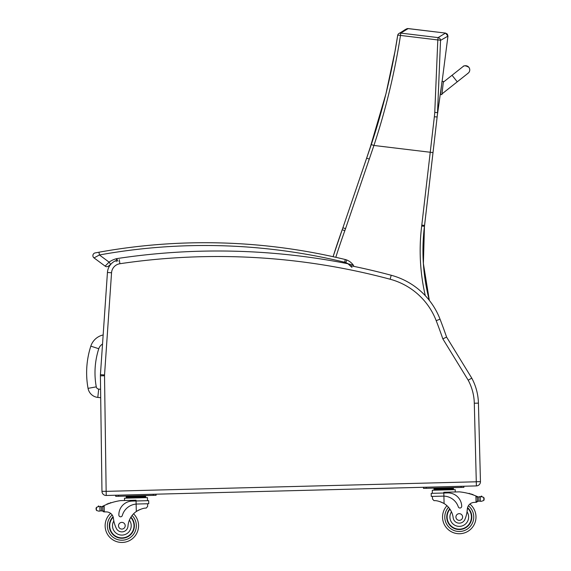 <?xml version="1.0" encoding="UTF-8"?>
<svg xmlns="http://www.w3.org/2000/svg" width="571" height="571" viewBox="0 0 571 571"><rect width="100%" height="100%" fill="white"/><g stroke="black" fill="none" stroke-linecap="round" stroke-linejoin="round"><path stroke-width="0.86" d="M429.321 300.36A197.295 197.295 90 0 1 424.453 226.323L423.389 263.581L429.342 300.382A197.295 197.295 90 0 1 424.467 226.323A111.452 111.452 -90 0 0 424.574 225.417L437.286 115.685A111.109 111.109 90 0 1 437.443 114.407L437.286 115.685A111.109 111.109 90 0 1 437.443 114.407L437.365 114.999M434.767 112.351L437.529 112.708L440.534 40.377L447.957 36.123L442.111 81.346L447.957 36.123L442.111 81.346L447.957 36.123L447.35 34.103L445.516 33.082L438.093 37.607A2.784 2.762 54.9 0 1 440.534 40.377A2.784 0.414 -178.7 0 0 437.814 39.949L434.767 112.351A108.975 107.705 114.6 0 1 434.345 116.798L421.798 225.095A108.661 108.661 90 0 1 421.691 225.98L424.453 226.323A111.452 111.452 -90 0 0 424.56 225.417L437.357 115.099L441.64 84.551L437.4 114.692M447.957 36.123L445.516 33.082L447.35 34.103L447.957 36.123L447.35 34.103L445.516 33.082L408.194 28.571L406.416 28.95M397.709 35.338A2.784 2.762 56.1 0 1 400.771 33.089L408.194 28.571L445.516 33.082L407.644 28.557M407.23 28.621L406.431 28.943M434.345 116.798L437.143 116.948M437.15 116.905L437.272 115.749M445.516 33.082L407.865 28.55C404.553 29.492 405.617 29.692 398.886 33.532L398.879 33.532A2.784 2.784 0 0 0 397.687 35.373A2.784 0.414 -170.3 0 0 397.694 35.416C391.942 72.331 383.141 108.718 371.286 144.584L342.9 227.772A111.452 111.452 90 0 1 342.207 229.742A694.693 694.693 -90 0 0 333.079 256.7L342.207 229.742L344.827 230.691A114.236 114.236 -90 0 0 345.541 228.671L373.926 145.462C385.853 109.297 394.704 72.617 400.485 35.431A2.784 0.414 -170.3 0 0 397.687 35.373L394.975 51.39L385.982 93.665L369.458 150.016M437.443 114.407L437.357 115.035M437.1 117.248L424.574 225.417L421.798 225.095M474.301 403.233L476.392 485.914L476.278 481.788L106.149 491.36L104.522 375.768L100.403 375.825A13.932 13.932 0 0 1 100.432 374.683A13.932 13.932 0 0 0 100.403 375.825L101.966 491.36A4.183 4.183 0 0 0 106.256 495.478L476.392 485.914A4.183 4.183 0 0 0 480.454 481.624L478.427 403.126A55.722 55.722 0 0 0 471.774 378.138L446.593 337.09L442.839 338.86L468.199 380.193A51.604 51.604 0 0 1 474.301 403.233L478.427 403.126A55.722 55.722 0 0 0 471.774 378.138L468.199 380.193M476.392 485.914A4.183 4.183 0 0 0 480.454 481.624L478.427 403.126M107.441 272.481L100.432 374.683L104.543 374.961L111.552 272.76L107.441 272.481A13.932 13.932 0 0 1 116.57 260.34M446.593 337.09A559.68 559.68 0 0 0 440.041 319.182A72.446 72.446 0 0 0 391.199 275.251A670.09 670.09 0 0 0 350.351 265.658L347.967 263.759L351.986 267.414M442.939 496.12L443.903 496.12L443.817 493.016L431.184 493.344L431.269 496.42L443.903 496.12A15.795 15.795 0 0 1 458.306 506.841A1.749 1.749 0 0 0 461.711 506.234A13.675 13.675 0 0 0 447.685 492.916L443.817 493.016L443.803 492.259L459.341 491.859A59.234 59.234 0 0 1 475.907 495.956L477.335 497.391L477.427 500.945L477.349 497.991A53.096 53.096 0 0 1 477.399 498.012L477.47 500.945A0.435 0.435 0 0 0 478.055 501.345A4.689 4.689 0 0 1 478.876 501.124L481.246 501.338L483.83 500.467L484.179 499.211M481.103 496.642A0.435 0.435 0 0 1 481.439 496.113A0.435 0.435 0 0 1 481.953 496.463A2.198 2.198 0 0 0 481.125 496.634L478.769 496.963L478.876 501.124L481.246 501.338M100.289 506.777A4.689 4.689 0 0 1 99.868 506.734L101.345 506.72A4.689 4.689 0 0 0 102.673 506.284A59.234 59.234 0 0 1 103.544 505.856L104.15 505.563L102.801 507.077L102.894 510.624L102.816 507.676A53.096 53.096 0 0 0 102.773 507.698L102.844 510.624A0.435 0.435 0 0 1 102.288 511.052A4.689 4.689 0 0 0 101.452 510.881L99.968 510.945L101.452 510.881L101.345 506.72L99.861 506.734A0.435 0.435 0 0 1 100.732 506.784M99.097 511.216L99.968 510.945L99.097 511.216L96.47 510.474L96.035 508.633L96.392 507.376L98.976 506.506A2.198 2.198 0 0 0 98.141 506.384A0.435 0.435 0 0 1 98.633 506.013A0.435 0.435 0 0 1 98.997 506.513M140.78 496.099L126.205 496.477L126.248 498.148L126.227 497.312L145.655 496.813L145.634 495.978L140.78 496.099L140.801 496.934M130.945 517.098A12.541 12.541 0 0 1 117.148 537.354A12.541 12.541 0 0 1 113.079 516.776A12.541 12.541 0 0 0 117.148 537.354A12.541 12.541 0 0 0 130.945 517.098A12.541 12.541 0 0 1 117.148 537.354A12.541 12.541 0 0 1 113.079 516.776M138.567 525.299A16.716 16.716 0 0 1 115.285 541.108A16.716 16.716 0 0 1 110.61 513.358A16.716 16.716 0 0 0 115.285 541.108A16.716 16.716 0 0 0 138.567 525.299A16.716 16.716 0 0 1 115.285 541.108A16.716 16.716 0 0 1 110.61 513.358A16.716 16.716 0 0 0 115.285 541.108A16.716 16.716 0 0 0 133.564 513.807A16.716 16.716 0 0 1 138.567 525.299A16.716 16.716 0 0 0 133.564 513.807A16.716 16.716 0 0 1 138.567 525.299M104.236 511.909L102.894 510.624A1.313 1.313 0 0 0 104.236 511.909L104.315 511.902A39.485 39.485 0 0 1 106.527 511.916A7.166 7.166 0 0 1 113.415 518.297A30.713 30.713 0 0 0 116.163 528.032A6.138 6.138 0 0 0 127.983 526.155A19.428 19.428 0 0 1 136.312 511.502C140.387 509.125 143.692 507.983 146.226 508.09L147.653 506.391L147.589 503.75L147.653 506.391M137.083 504.022L148.76 503.722L148.674 500.646L132.179 501.074A13.675 13.675 0 0 0 118.861 515.099A1.749 1.749 0 0 0 122.294 515.527A15.795 15.795 0 0 1 136.126 504.079L137.083 504.022L136.126 504.079L136.312 511.502L137.297 510.867M138.075 510.417L138.953 509.967M139.738 509.61L140.316 509.375M106.527 511.916A39.485 39.485 0 0 0 104.315 511.902L104.15 505.563A59.234 59.234 0 0 1 120.481 500.617L136.026 500.217L136.126 504.079M131.066 496.349L131.087 497.184M110.303 503.087A0.435 0.435 0 0 1 111.102 502.823M108.647 503.679A0.435 0.435 0 0 1 109.446 503.386M106.998 504.321A0.435 0.435 0 0 1 107.791 504M102.166 506.506A0.435 0.435 0 0 1 102.751 506.898L102.844 510.624M96.035 508.633L96.056 509.246M124.557 500.51L124.499 498.19L147.425 497.598L147.504 500.674L147.425 497.598M115.685 495.235L115.713 496.349L118.504 496.278L156.104 495.3L156.076 494.193M127.983 526.155A19.428 19.428 0 0 1 129.374 520.152L130.609 517.647A19.428 19.428 0 0 0 129.374 520.152A9.364 9.364 0 0 1 124.906 534.584A9.364 9.364 0 0 1 113.822 520.923L113.272 517.462M109.711 526.048A12.148 12.148 0 0 1 113.208 517.198A12.148 12.148 0 0 0 126.455 536.976A12.148 12.148 0 0 0 130.73 517.44A12.148 12.148 0 0 1 126.455 536.976A12.148 12.148 0 0 1 109.711 526.048M118.511 525.82A3.34 3.34 0 0 0 123.6 528.582A3.34 3.34 0 0 0 123.45 522.793A3.34 3.34 0 0 0 118.511 525.82M432.504 499.033L432.433 496.392L432.504 499.033L434.017 500.653C436.544 500.417 439.898 501.381 444.095 503.551A19.428 19.428 0 0 1 453.174 517.747A6.138 6.138 0 0 0 465.072 519.018A30.713 30.713 0 0 0 467.314 509.146A7.166 7.166 0 0 1 473.859 502.423A39.485 39.485 0 0 1 476.071 502.294L477.427 500.945A1.313 1.313 0 0 1 476.15 502.294M439.984 501.631L440.576 501.838M441.376 502.152L442.275 502.559M443.075 502.965L444.095 503.551L443.903 496.12M476.071 502.294L475.907 495.956L476.528 496.213A59.234 59.234 0 0 1 477.42 496.599A4.689 4.689 0 0 0 478.769 496.963L480.247 496.898A0.435 0.435 0 0 0 479.39 496.991M479.826 496.97A4.689 4.689 0 0 0 480.247 496.898L481.125 496.634L483.751 497.37L484.165 498.597M433.981 488.526L453.41 488.019L453.431 488.855L434.003 489.361L433.981 488.526M448.556 488.148L448.578 488.983M438.842 488.398L438.863 489.233M453.453 489.69L453.431 488.855M469.64 493.801A0.435 0.435 0 0 0 468.82 493.58M471.318 494.3A0.435 0.435 0 0 0 470.504 494.051M473.002 494.857A0.435 0.435 0 0 0 472.188 494.586M477.934 496.791A0.435 0.435 0 0 0 477.377 497.22L477.47 500.945M432.354 493.315L432.276 490.239L455.208 489.647L455.265 491.966M423.468 487.277L423.496 488.391L426.28 488.319L463.88 487.348L463.852 486.235M449.748 508.861A12.541 12.541 0 0 0 464.573 528.375A12.541 12.541 0 0 0 467.57 507.612M446.957 505.706A16.716 16.716 0 0 0 466.621 532.029A16.716 16.716 0 0 0 469.854 504.072M467.314 509.146L467.042 511.794A9.364 9.364 0 0 1 462.11 525.934A9.364 9.364 0 0 1 451.475 511.83L450.112 509.389M467.463 508.04A12.148 12.148 0 0 1 464.316 528.061A12.148 12.148 0 0 1 449.977 509.189M462.61 516.926A3.34 3.34 0 0 0 457.521 514.164A3.34 3.34 0 0 0 457.671 519.953A3.34 3.34 0 0 0 462.61 516.926M110.66 264.402A20.827 20.827 0 0 1 110.831 264.28A20.827 20.827 0 0 0 110.66 264.402L109.068 262.118L105.143 266.143A2.784 2.784 0 0 0 108.661 265.979L110.66 264.402M95.171 252.917L96.499 252.675L95.171 252.917A2.784 2.784 0 0 0 94.022 257.899A2.784 2.784 0 0 1 95.171 252.917A2.784 2.784 0 0 0 94.022 257.899L105.143 266.143A2.784 2.784 0 0 0 108.661 265.979A2.784 2.784 0 0 1 105.143 266.143A2.784 2.784 0 0 0 108.661 265.979A2.784 2.784 0 0 1 105.143 266.143L94.022 257.899L99.433 254.966L98.933 252.225L95.171 252.917A2.784 2.784 0 0 0 94.022 257.899A2.784 2.784 0 0 1 95.171 252.917M98.933 252.225L97.163 252.546L98.933 252.225A594.868 594.868 0 0 1 345.284 259.527L344.627 262.239A8.358 8.358 0 0 1 345.74 262.589L346.775 260.005A11.142 11.142 0 0 0 345.284 259.527M117.94 261.261L116.67 258.634L116.227 261.661M352.386 264.908L347.967 263.759A671.489 671.489 0 0 0 116.67 258.634A23.611 23.611 0 0 0 109.068 262.118L99.418 254.973M353.406 265.251A14.76 14.76 0 0 0 346.775 260.005A14.76 14.76 0 0 1 353.406 265.251A14.76 14.76 0 0 0 346.775 260.005A14.76 14.76 0 0 1 353.406 265.251A1.392 1.392 0 0 1 353.627 266.329L353.406 265.251M462.974 66.607A4.183 4.183 160.8 0 1 469.519 68.513A4.183 4.183 160.8 0 1 467.863 73.402A4.183 4.183 160.8 0 0 469.519 68.534A4.183 4.183 160.8 0 1 467.521 73.58M441.875 94.622L443.396 81.489L442.011 81.332L440.491 94.458L441.883 94.636L441.968 93.922L441.883 94.636L440.491 94.458L441.883 94.636M468.149 73.181L457.243 81.817L452.054 75.265L443.317 82.181L441.961 93.944L457.25 81.831L441.954 93.929M443.324 82.174L443.403 81.51L443.332 82.174M103.158 334.956A16.809 16.809 0 0 0 90.818 346.147L98.769 348.731A8.451 8.451 0 0 1 102.53 344.07M90.818 346.147A86.678 86.614 -173.8 0 0 88.055 388.366A11.113 11.113 0 0 0 97.798 397.409L98.697 389.094A2.748 2.748 0 0 1 96.278 386.853A78.313 78.248 -173.8 0 1 98.769 348.731M97.798 397.409L100.696 397.723M437.357 115.071L437.286 115.685M438.093 37.607L400.771 33.089L400.485 35.431L437.814 39.949L438.093 37.607M421.691 225.98A200.078 200.078 -90 0 0 425.302 295.692M433.004 152.593L373.926 145.462L371.286 144.584M335.805 257.307A691.909 691.909 90 0 1 344.827 230.691M345.541 228.671L342.9 227.772L342.207 229.742M369.259 159.066L366.625 158.167L374.94 133.236M106.092 491.303L101.966 491.36A4.183 4.183 0 0 0 106.256 495.478L106.149 491.36M476.335 481.731L480.454 481.624M104.522 375.768A9.807 9.807 0 0 1 104.543 374.961M111.552 272.76A9.807 9.807 0 0 1 119.903 263.731L119.296 259.655M119.903 263.731A665.972 665.972 0 0 1 390.136 279.233L391.199 275.251M390.136 279.233A68.32 68.32 0 0 1 436.194 320.666L440.041 319.182M436.194 320.666A555.554 555.554 0 0 1 442.839 338.86M448.52 507.298A14.489 14.489 0 0 0 444.788 517.383A14.489 14.489 0 0 1 448.52 507.298A14.489 14.489 0 0 0 465.672 530.009A14.489 14.489 0 0 0 468.391 505.756A14.489 14.489 0 0 1 465.672 530.009A14.489 14.489 0 0 1 444.788 517.383A14.489 14.489 0 0 0 465.672 530.009A14.489 14.489 0 0 0 468.391 505.756M136.341 525.356A14.489 14.489 0 0 1 116.134 539.045A14.489 14.489 0 0 1 112.159 514.963A14.489 14.489 0 0 0 116.134 539.045A14.489 14.489 0 0 0 136.341 525.356A14.489 14.489 0 0 1 116.134 539.045A14.489 14.489 0 0 1 112.159 514.963A14.489 14.489 0 0 0 116.134 539.045A14.489 14.489 0 0 0 132.087 515.477A14.489 14.489 0 0 1 136.341 525.356A14.489 14.489 0 0 0 132.087 515.477A14.489 14.489 0 0 1 136.341 525.356M99.861 506.734L99.968 510.945M96.392 507.376L96.47 510.474M153.321 495.378L153.292 494.265M118.504 496.278L118.475 495.164M483.751 497.37L483.83 500.467M480.247 496.898L480.361 501.11M461.097 487.42L461.068 486.306M426.28 488.319L426.252 487.206M345.74 262.589A11.977 11.977 0 0 1 347.967 263.759M99.433 254.966A592.084 592.084 0 0 1 344.627 262.239M88.055 388.366L96.278 386.853M100.582 389.301L98.697 389.094M437.372 114.942L437.165 116.791M424.467 226.323L424.574 225.417M369.423 150.116L369.901 148.717M342.9 227.772L366.625 158.167M145.676 497.648L145.655 496.813L145.676 497.648M142.286 496.063L143.364 495.635L142.286 496.063M148.674 500.646L148.76 503.722M129.553 496.392L128.454 496.021M431.184 493.344L431.269 496.42M434.024 490.196L434.003 489.361M450.062 488.105L451.14 487.677M437.329 488.433L436.237 488.062M442.011 81.332L443.396 81.489M452.054 75.265L462.974 66.607C463.859 65.351 465.815 65.572 468.841 67.292M469.519 68.534L469.69 69.184M457.25 81.831L468.17 73.181"/></g></svg>
